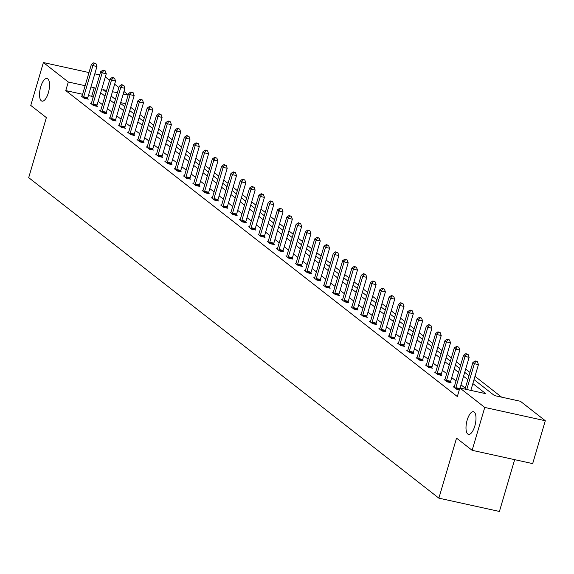 <?xml version="1.0" encoding="UTF-8"?>
<svg xmlns="http://www.w3.org/2000/svg" width="574" height="574" viewBox="0 0 574 574"><rect width="100%" height="100%" fill="white"/><g stroke="black" fill="none" stroke-linecap="round" stroke-linejoin="round"><path stroke-width="0.86" d="M467.179 420.068A11.602 4.441 102.4 0 1 473.478 411.716A11.602 4.441 102.4 0 1 474.813 426.037A11.602 4.441 102.4 0 1 468.506 434.389A11.602 4.441 102.4 0 1 467.179 420.068M40.718 86.832A11.602 4.441 102.4 0 1 47.025 78.48A11.602 4.441 102.4 0 1 48.352 92.794A11.602 4.441 102.4 0 1 42.046 101.146A11.602 4.441 102.4 0 1 40.718 86.832M514.663 459.652L499.416 511.456L438.873 498.16L28.7 177.646L46.365 117.613L30.774 105.429L43.387 62.544L88.984 72.561M105.329 76.93L109.605 80.274M114.635 84.206L118.911 87.542M123.941 91.474L128.21 94.81M501.626 397.151L474.985 376.336M469.955 372.404L465.679 369.068M460.649 365.136L456.38 361.792M451.343 357.86L447.074 354.524M442.045 350.592L437.768 347.256M432.739 343.324L428.462 339.98M423.433 336.048L419.156 332.712M414.127 328.78L409.858 325.444M404.821 321.512L400.552 318.168M395.522 314.236L391.246 310.9M386.216 306.968L381.94 303.632M376.91 299.7L372.634 296.356M367.604 292.424L363.335 289.088M358.298 285.156L354.029 281.82M348.999 277.888L344.723 274.544M339.693 270.612L335.417 267.276M330.387 263.344L326.118 260.008M321.081 256.076L316.812 252.732M311.775 248.8L307.506 245.464M302.476 241.532L298.2 238.196M293.171 234.257L288.894 230.92M283.865 226.988L279.595 223.652M274.559 219.72L270.289 216.376M265.253 212.445L260.983 209.108M255.954 205.176L251.677 201.84M246.648 197.908L242.372 194.564M237.342 190.633L233.073 187.296M228.036 183.364L223.767 180.028M218.73 176.096L214.461 172.752M209.431 168.821L205.155 165.484M200.125 161.552L195.849 158.216M190.819 154.284L186.55 150.94M181.513 147.009L177.244 143.672M172.207 139.74L167.938 136.404M162.908 132.472L158.632 129.128M153.602 125.197L149.326 121.86M144.296 117.928L140.027 114.592M134.99 110.66L130.721 107.316M474.024 379.608L494.465 395.579L520.396 401.276L545.3 420.735L484.757 407.44L459.853 387.981L485.791 393.678L472.854 383.568M484.757 407.44L472.137 450.317L532.679 463.613L545.3 420.735M94.796 73.831L99.733 74.921M454.192 386.969L453.36 386.79L456.344 389.115L459.329 389.775M435.58 372.426L434.748 372.246L437.732 374.578L441.822 375.475L441.155 374.951M416.975 357.889L416.143 357.702L419.12 360.034L423.217 360.931L422.55 360.415M398.363 343.345L397.531 343.166L400.516 345.491L404.605 346.395L403.938 345.871M379.751 328.802L378.926 328.622L381.904 330.954L385.993 331.851L385.326 331.327M361.146 314.265L360.314 314.078L363.299 316.41L367.389 317.307L366.721 316.791M342.534 299.721L341.709 299.542L344.687 301.867L348.777 302.771L348.109 302.247M323.93 285.178L323.097 284.998L326.082 287.33L330.172 288.227L329.505 287.703M305.318 270.641L304.485 270.454L307.47 272.786L311.56 273.683L310.893 273.167M286.706 256.097L285.881 255.918L288.858 258.243L292.955 259.147L292.288 258.623M268.101 241.554L267.269 241.374L270.254 243.706L274.343 244.603L273.676 244.079M249.489 227.017L248.664 226.83L251.642 229.162L255.731 230.059L255.064 229.543M230.884 212.473L230.052 212.294L233.037 214.619L237.127 215.523L236.459 214.999M212.272 197.93L211.44 197.75L214.425 200.082L218.515 200.979L217.847 200.455M193.66 183.393L192.835 183.206L195.813 185.538L199.91 186.435L199.243 185.919M175.056 168.849L174.223 168.67L177.208 170.995L181.298 171.891L180.631 171.375M156.444 154.306L155.619 154.126L158.596 156.458L162.686 157.355L162.019 156.831M137.839 139.769L137.007 139.582L139.991 141.914L144.081 142.811L143.414 142.287M119.227 125.225L118.395 125.046L121.379 127.371L125.469 128.267L124.802 127.751M100.622 110.682L99.79 110.502L102.768 112.834L106.864 113.731L106.197 113.207M82.01 96.145L81.178 95.958L84.163 98.29L88.252 99.187L87.585 98.663M465.299 388.211L461.03 384.874M456 380.942L451.724 377.606M446.694 373.674L442.418 370.33M437.388 366.399L433.119 363.062M428.082 359.13L423.813 355.794M418.776 351.862L414.507 348.518M409.477 344.587L405.201 341.25M400.171 337.318L395.895 333.982M390.865 330.05L386.596 326.706M381.559 322.775L377.29 319.438M372.253 315.506L367.984 312.17M362.955 308.238L358.678 304.894M353.649 300.963L349.372 297.626M344.343 293.694L340.073 290.358M335.037 286.426L330.767 283.082M325.738 279.151L321.462 275.814M316.432 271.882L312.156 268.546M307.126 264.614L302.85 261.27M297.82 257.339L293.551 254.002M288.514 250.07L284.245 246.734M279.215 242.802L274.939 239.458M269.909 235.527L265.633 232.19M260.603 228.258L256.327 224.922M251.297 220.99L247.028 217.646M241.991 213.715L237.722 210.378M232.692 206.446L228.416 203.11M223.386 199.171L219.11 195.834M214.08 191.903L209.804 188.566M204.774 184.634L200.505 181.291M195.469 177.359L191.199 174.022M186.17 170.091L181.893 166.754M176.864 162.822L172.587 159.479M167.558 155.547L163.289 152.21M158.252 148.279L153.983 144.942M148.946 141.01L144.677 137.667M139.647 133.735L135.371 130.398M130.341 126.467L126.065 123.13M121.035 119.198L116.766 115.855M111.729 111.923L107.46 108.586M102.423 104.655L98.154 101.318M93.124 97.386L91.704 96.274L88.403 95.549M82.591 94.272L65.766 90.584L457.334 396.555L459.853 387.981M91.316 103.413L90.484 103.234L93.469 105.559L97.558 106.455L96.891 105.939M109.921 117.957L109.096 117.77L112.073 120.102L116.163 120.999L115.496 120.475M128.533 132.494L127.701 132.314L130.685 134.646L134.775 135.543L134.108 135.019M147.138 147.037L146.313 146.858L149.29 149.183L153.387 150.079L152.72 149.563M165.75 161.581L164.917 161.394L167.902 163.726L171.992 164.623L171.325 164.099M184.362 176.118L183.529 175.938L186.514 178.27L190.604 179.167L189.937 178.643M202.966 190.661L202.141 190.482L205.119 192.807L209.209 193.711L208.541 193.187M221.578 205.205L220.746 205.018L223.731 207.35L227.821 208.247L227.153 207.731M240.183 219.742L239.358 219.562L242.336 221.894L246.433 222.791L245.765 222.267M258.795 234.285L257.963 234.106L260.948 236.431L265.037 237.335L264.37 236.811M277.407 248.829L276.575 248.642L279.56 250.974L283.649 251.871L282.982 251.355M296.012 263.366L295.187 263.186L298.164 265.518L302.254 266.415L301.587 265.891M314.624 277.909L313.791 277.73L316.776 280.055L320.866 280.959L320.199 280.435M333.229 292.453L332.403 292.266L335.381 294.598L339.471 295.495L338.803 294.979M351.84 306.99L351.008 306.81L353.993 309.142L358.083 310.039L357.415 309.515M370.452 321.533L369.62 321.354L372.605 323.679L376.695 324.583L376.027 324.059M389.057 336.077L388.225 335.89L391.21 338.222L395.299 339.119L394.632 338.603M407.669 350.614L406.837 350.434L409.822 352.766L413.911 353.663L413.244 353.139M426.274 365.157L425.449 364.978L428.426 367.303L432.516 368.207L431.849 367.683M444.886 379.701L444.054 379.514L447.038 381.846L451.128 382.743L450.461 382.227M472.137 450.317L456.538 438.134L438.873 498.16M65.766 90.584L68.292 82.003L43.387 62.544M106.613 90.419L102.897 89.601L106.118 92.12M111.148 96.052L115.424 99.388M120.454 103.32L124.723 106.656M129.76 110.588L134.029 113.932M139.059 117.864L143.335 121.2M148.365 125.132L152.641 128.468M157.671 132.4L161.94 135.744M166.977 139.676L171.246 143.012M176.283 146.944L180.552 150.28M185.581 154.212L189.858 157.556M194.887 161.488L199.164 164.824M204.193 168.756L208.462 172.092M213.499 176.024L217.768 179.368M222.805 183.3L227.074 186.636M232.104 190.568L236.38 193.904M241.41 197.836L245.686 201.18M250.716 205.112L254.985 208.448M260.022 212.38L264.291 215.716M269.328 219.648L273.597 222.992M278.627 226.924L282.903 230.26M287.933 234.192L292.209 237.536M297.239 241.467L301.508 244.804M306.545 248.736L310.814 252.072M315.844 256.004L320.12 259.348M325.149 263.279L329.426 266.616M334.455 270.548L338.732 273.884M343.761 277.816L348.031 281.16M353.067 285.091L357.337 288.428M362.366 292.36L366.643 295.696M371.672 299.628L375.948 302.972M380.978 306.903L385.254 310.24M390.284 314.172L394.553 317.508M399.59 321.44L403.859 324.784M408.889 328.715L413.165 332.052M418.195 335.984L422.471 339.32M427.501 343.252L431.777 346.596M436.807 350.527L441.076 353.864M446.113 357.796L450.382 361.132M455.412 365.064L459.688 368.408M464.718 372.339L468.994 375.676M128.117 95.141L123.18 94.057M117.369 92.78L112.432 91.697M95.643 88.812L94.229 87.7L90.929 86.975M85.117 85.698L68.292 82.003M467.824 379.636L463.555 376.3M458.518 372.368L454.249 369.025M449.22 365.093L444.943 361.756M439.914 357.824L435.637 354.488M430.608 350.556L426.339 347.213M421.302 343.281L417.033 339.944M411.996 336.012L407.727 332.676M402.697 328.744L398.421 325.401M393.391 321.469L389.115 318.132M384.085 314.2L379.816 310.864M374.779 306.932L370.51 303.589M365.473 299.657L361.204 296.32M356.174 292.388L351.898 289.052M346.868 285.12L342.592 281.777M337.562 277.845L333.293 274.508M328.256 270.576L323.987 267.24M318.95 263.308L314.681 259.965M309.651 256.033L305.375 252.696M300.346 248.764L296.069 245.428M291.04 241.496L286.77 238.153M281.734 234.221L277.464 230.884M272.435 226.952L268.158 223.616M263.129 219.684L258.852 216.341M253.823 212.409L249.547 209.072M244.517 205.14L240.248 201.804M235.211 197.872L230.942 194.529M225.912 190.597L221.636 187.26M216.606 183.328L212.33 179.992M207.3 176.06L203.024 172.717M197.994 168.785L193.725 165.448M188.688 161.516L184.419 158.18M179.389 154.248L175.113 150.905M170.083 146.973L165.807 143.636M160.777 139.704L156.501 136.368M151.471 132.436L147.202 129.093M142.165 125.161L137.896 121.824M132.867 117.892L128.59 114.556M123.561 110.624L119.284 107.281M114.255 103.349L109.986 100.012M104.949 96.08L100.68 92.744M125.591 103.715L120.655 102.631M91.704 96.274L94.229 87.7M83.682 96.812L87.772 97.716L96.956 66.498L92.866 65.601L83.682 96.812A1.815 0.696 -77.6 0 0 83.531 97.487L83.495 97.767M94.301 63.291L95.937 63.649L93.706 62.824L94.301 63.291L92.866 65.601L91.374 64.431L82.19 95.65A1.815 0.696 -77.6 0 1 81.953 96.26L81.845 96.482M87.772 97.716A1.815 0.696 -77.6 0 0 87.621 98.391L87.535 99.029M96.956 66.498L95.937 63.649M93.706 62.824L91.374 64.431M92.981 104.088L97.078 104.985L106.262 73.766L102.172 72.869L92.981 104.088A1.815 0.696 -77.6 0 0 92.837 104.762L92.801 105.042M103.607 70.559L105.243 70.918L103.011 70.093L103.607 70.559L102.172 72.869L100.68 71.707L91.496 102.918A1.815 0.696 -77.6 0 1 91.259 103.528L91.151 103.751M97.078 104.985A1.815 0.696 -77.6 0 0 96.927 105.659L96.841 106.298M106.262 73.766L105.243 70.918M103.011 70.093L100.68 71.707M102.287 111.356L106.377 112.253L115.568 81.042L111.478 80.145L102.287 111.356A1.815 0.696 -77.6 0 0 102.143 112.03L102.107 112.31M112.913 77.834L114.549 78.193L112.317 77.368L112.913 77.834L111.478 80.145L109.986 78.975L100.794 110.194A1.815 0.696 -77.6 0 1 100.565 110.796L100.457 111.026M106.377 112.253A1.815 0.696 -77.6 0 0 106.233 112.927L106.147 113.573M115.568 81.042L114.549 78.193M112.317 77.368L109.986 78.975M111.593 118.624L115.683 119.528L124.874 88.31L120.777 87.413L111.593 118.624A1.815 0.696 -77.6 0 0 111.449 119.299L111.406 119.579M122.219 85.103L123.855 85.461L121.616 84.636L122.219 85.103L120.777 87.413L119.292 86.244L110.1 117.462A1.815 0.696 -77.6 0 1 109.871 118.072L109.763 118.294M115.683 119.528A1.815 0.696 -77.6 0 0 115.539 120.203L115.446 120.841M124.874 88.31L123.855 85.461M121.616 84.636L119.292 86.244M120.899 125.9L124.989 126.797L134.173 95.578L130.083 94.681L120.899 125.9A1.815 0.696 -77.6 0 0 120.755 126.574L120.712 126.854M131.518 92.371L133.154 92.73L130.922 91.905L131.518 92.371L130.083 94.681L128.59 93.519L119.406 124.73A1.815 0.696 -77.6 0 1 119.177 125.34L119.062 125.562M124.989 126.797A1.815 0.696 -77.6 0 0 124.845 127.471L124.752 128.117M134.173 95.578L133.154 92.73M130.922 91.905L128.59 93.519M130.205 133.168L134.294 134.065L143.478 102.854L139.389 101.957L130.205 133.168A1.815 0.696 -77.6 0 0 130.054 133.842L130.018 134.122M140.824 99.646L142.46 100.005L140.228 99.18L140.824 99.646L139.389 101.957L137.896 100.787L128.712 132.006A1.815 0.696 -77.6 0 1 128.476 132.608L128.368 132.838M134.294 134.065A1.815 0.696 -77.6 0 0 134.144 134.739L134.058 135.385M143.478 102.854L142.46 100.005M140.228 99.18L137.896 100.787M139.504 140.436L143.593 141.34L152.784 110.122L148.695 109.225L139.504 140.436A1.815 0.696 -77.6 0 0 139.36 141.111L139.324 141.391M150.13 106.915L151.766 107.273L149.534 106.448L150.13 106.915L148.695 109.225L147.202 108.055L138.018 139.274A1.815 0.696 -77.6 0 1 137.782 139.884L137.674 140.106M143.593 141.34A1.815 0.696 -77.6 0 0 143.45 142.015L143.364 142.653M152.784 110.122L151.766 107.273M149.534 106.448L147.202 108.055M148.81 147.712L152.899 148.609L162.09 117.39L158.001 116.493L148.81 147.712A1.815 0.696 -77.6 0 0 148.666 148.386L148.623 148.666M159.436 114.183L161.072 114.542L158.84 113.717L159.436 114.183L158.001 116.493L156.508 115.331L147.317 146.542A1.815 0.696 -77.6 0 1 147.088 147.152L146.98 147.375M152.899 148.609A1.815 0.696 -77.6 0 0 152.756 149.283L152.67 149.929M162.09 117.39L161.072 114.542M158.84 113.717L156.508 115.331M158.115 154.98L162.205 155.877L171.396 124.666L167.299 123.769L158.115 154.98A1.815 0.696 -77.6 0 0 157.972 155.654L157.929 155.934M168.742 121.458L170.378 121.817L168.139 120.992L168.742 121.458L167.299 123.769L165.814 122.599L156.623 153.818A1.815 0.696 -77.6 0 1 156.393 154.42L156.286 154.65M162.205 155.877A1.815 0.696 -77.6 0 0 162.062 156.551L161.968 157.197M171.396 124.666L170.378 121.817M168.139 120.992L165.814 122.599M167.421 162.248L171.511 163.152L180.695 131.934L176.605 131.037L167.421 162.248A1.815 0.696 -77.6 0 0 167.271 162.923L167.235 163.203M178.04 128.727L179.676 129.085L177.445 128.26L178.04 128.727L176.605 131.037L175.113 129.875L165.929 161.086A1.815 0.696 -77.6 0 1 165.699 161.696L165.585 161.918M171.511 163.152A1.815 0.696 -77.6 0 0 171.368 163.827L171.274 164.465M180.695 131.934L179.676 129.085M177.445 128.26L175.113 129.875M176.727 169.524L180.817 170.421L190.001 139.202L185.911 138.305L176.727 169.524A1.815 0.696 -77.6 0 0 176.577 170.198L176.541 170.478M187.346 135.995L188.982 136.354L186.751 135.529L187.346 135.995L185.911 138.305L184.419 137.143L175.235 168.354A1.815 0.696 -77.6 0 1 174.998 168.964L174.891 169.187M180.817 170.421A1.815 0.696 -77.6 0 0 180.667 171.095L180.58 171.741M190.001 139.202L188.982 136.354M186.751 135.529L184.419 137.143M186.026 176.792L190.116 177.689L199.307 146.478L195.217 145.581L186.026 176.792A1.815 0.696 -77.6 0 0 185.883 177.466L185.847 177.746M196.652 143.27L198.288 143.629L196.057 142.804L196.652 143.27L195.217 145.581L193.725 144.411L184.541 175.63A1.815 0.696 -77.6 0 1 184.304 176.232L184.197 176.462M190.116 177.689A1.815 0.696 -77.6 0 0 189.972 178.363L189.886 179.009M199.307 146.478L198.288 143.629M196.057 142.804L193.725 144.411M195.332 184.067L199.422 184.964L208.613 153.746L204.523 152.849L195.332 184.067A1.815 0.696 -77.6 0 0 195.189 184.735L195.146 185.015M205.958 150.539L207.594 150.897L205.363 150.072L205.958 150.539L204.523 152.849L203.031 151.687L193.84 182.898A1.815 0.696 -77.6 0 1 193.61 183.508L193.503 183.73M199.422 184.964A1.815 0.696 -77.6 0 0 199.278 185.639L199.192 186.277M208.613 153.746L207.594 150.897M205.363 150.072L203.031 151.687M204.638 191.336L208.728 192.233L217.912 161.014L213.822 160.117L204.638 191.336A1.815 0.696 -77.6 0 0 204.495 192.01L204.452 192.29M215.264 157.807L216.9 158.166L214.662 157.341L215.264 157.807L213.822 160.117L212.337 158.955L203.146 190.166A1.815 0.696 -77.6 0 1 202.916 190.776L202.809 190.999M208.728 192.233A1.815 0.696 -77.6 0 0 208.584 192.907L208.491 193.553M217.912 161.014L216.9 158.166M214.662 157.341L212.337 158.955M213.944 198.604L218.034 199.501L227.218 168.29L223.128 167.393L213.944 198.604A1.815 0.696 -77.6 0 0 213.793 199.278L213.758 199.558M224.563 165.082L226.199 165.441L223.968 164.616L224.563 165.082L223.128 167.393L221.636 166.223L212.452 197.442A1.815 0.696 -77.6 0 1 212.222 198.044L212.107 198.274M218.034 199.501A1.815 0.696 -77.6 0 0 217.89 200.175L217.797 200.821M227.218 168.29L226.199 165.441M223.968 164.616L221.636 166.223M223.243 205.879L227.34 206.776L236.524 175.558L232.434 174.661L223.243 205.879A1.815 0.696 -77.6 0 0 223.099 206.547L223.064 206.827M233.869 172.351L235.505 172.709L233.274 171.884L233.869 172.351L232.434 174.661L230.942 173.499L221.758 204.71A1.815 0.696 -77.6 0 1 221.521 205.32L221.413 205.542M227.34 206.776A1.815 0.696 -77.6 0 0 227.189 207.451L227.103 208.089M236.524 175.558L235.505 172.709M233.274 171.884L230.942 173.499M232.549 213.148L236.639 214.045L245.83 182.826L241.74 181.929L232.549 213.148A1.815 0.696 -77.6 0 0 232.405 213.822L232.37 214.102M243.175 179.619L244.811 179.978L242.58 179.153L243.175 179.619L241.74 181.929L240.248 180.767L231.057 211.978A1.815 0.696 -77.6 0 1 230.827 212.588L230.719 212.811M236.639 214.045A1.815 0.696 -77.6 0 0 236.495 214.719L236.409 215.365M245.83 182.826L244.811 179.978M242.58 179.153L240.248 180.767M241.855 220.416L245.945 221.313L255.136 190.102L251.046 189.205L241.855 220.416A1.815 0.696 -77.6 0 0 241.711 221.09L241.668 221.37M252.481 186.894L254.117 187.253L251.886 186.428L252.481 186.894L251.046 189.205L249.554 188.035L240.363 219.254A1.815 0.696 -77.6 0 1 240.133 219.856L240.025 220.086M245.945 221.313A1.815 0.696 -77.6 0 0 245.801 221.987L245.708 222.633M255.136 190.102L254.117 187.253M251.886 186.428L249.554 188.035M251.161 227.691L255.251 228.588L264.435 197.37L260.345 196.473L251.161 227.691A1.815 0.696 -77.6 0 0 251.017 228.359L250.974 228.639M261.78 194.163L263.423 194.521L261.184 193.696L261.78 194.163L260.345 196.473L258.86 195.311L249.668 226.522A1.815 0.696 -77.6 0 1 249.439 227.132L249.331 227.354M255.251 228.588A1.815 0.696 -77.6 0 0 255.107 229.263L255.014 229.901M264.435 197.37L263.423 194.521M261.184 193.696L258.86 195.311M260.467 234.96L264.557 235.857L273.741 204.638L269.651 203.741L260.467 234.96A1.815 0.696 -77.6 0 0 260.316 235.634L260.28 235.914M271.086 201.431L272.722 201.79L270.49 200.965L271.086 201.431L269.651 203.741L268.158 202.579L258.974 233.79A1.815 0.696 -77.6 0 1 258.745 234.4L258.63 234.623M264.557 235.857A1.815 0.696 -77.6 0 0 264.413 236.531L264.32 237.177M273.741 204.638L272.722 201.79M270.49 200.965L268.158 202.579M269.766 242.228L273.863 243.125L283.047 211.914L278.957 211.017L269.766 242.228A1.815 0.696 -77.6 0 0 269.622 242.902L269.586 243.182M280.392 208.706L282.028 209.065L279.796 208.24L280.392 208.706L278.957 211.017L277.464 209.847L268.28 241.066A1.815 0.696 -77.6 0 1 268.044 241.668L267.936 241.898M273.863 243.125A1.815 0.696 -77.6 0 0 273.712 243.799L273.626 244.445M283.047 211.914L282.028 209.065M279.796 208.24L277.464 209.847M279.072 249.503L283.161 250.4L292.353 219.182L288.263 218.285L279.072 249.503A1.815 0.696 -77.6 0 0 278.928 250.171L278.892 250.451M289.698 215.975L291.334 216.333L289.102 215.508L289.698 215.975L288.263 218.285L286.77 217.123L277.579 248.334A1.815 0.696 -77.6 0 1 277.35 248.944L277.242 249.166M283.161 250.4A1.815 0.696 -77.6 0 0 283.018 251.075L282.932 251.713M292.353 219.182L291.334 216.333M289.102 215.508L286.77 217.123M288.378 256.772L292.467 257.669L301.659 226.45L297.569 225.553L288.378 256.772A1.815 0.696 -77.6 0 0 288.234 257.446L288.191 257.726M299.004 223.243L300.64 223.602L298.408 222.777L299.004 223.243L297.569 225.553L296.076 224.391L286.885 255.602A1.815 0.696 -77.6 0 1 286.656 256.212L286.548 256.435M292.467 257.669A1.815 0.696 -77.6 0 0 292.324 258.343L292.231 258.989M301.659 226.45L300.64 223.602M298.408 222.777L296.076 224.391M297.684 264.04L301.773 264.937L310.957 233.726L306.868 232.829L297.684 264.04A1.815 0.696 -77.6 0 0 297.54 264.714L297.497 264.994M308.303 230.518L309.946 230.877L307.707 230.052L308.303 230.518L306.868 232.829L305.375 231.659L296.191 262.878A1.815 0.696 -77.6 0 1 295.962 263.48L295.854 263.71M301.773 264.937A1.815 0.696 -77.6 0 0 301.63 265.611L301.537 266.257M310.957 233.726L309.946 230.877M307.707 230.052L305.375 231.659M306.99 271.315L311.079 272.212L320.263 240.994L316.174 240.097L306.99 271.315A1.815 0.696 -77.6 0 0 306.839 271.983L306.803 272.263M317.609 237.787L319.244 238.145L317.013 237.32L317.609 237.787L316.174 240.097L314.681 238.935L305.497 270.146A1.815 0.696 -77.6 0 1 305.268 270.756L305.153 270.978M311.079 272.212A1.815 0.696 -77.6 0 0 310.936 272.887L310.843 273.525M320.263 240.994L319.244 238.145M317.013 237.32L314.681 238.935M316.288 278.584L320.385 279.481L329.569 248.262L325.48 247.365L316.288 278.584A1.815 0.696 -77.6 0 0 316.145 279.258L316.109 279.538M326.915 245.055L328.55 245.414L326.319 244.589L326.915 245.055L325.48 247.365L323.987 246.203L314.803 277.421A1.815 0.696 -77.6 0 1 314.566 278.024L314.459 278.247M320.385 279.481A1.815 0.696 -77.6 0 0 320.235 280.155L320.149 280.801M329.569 248.262L328.55 245.414M326.319 244.589L323.987 246.203M325.594 285.852L329.684 286.749L338.875 255.538L334.786 254.641L325.594 285.852A1.815 0.696 -77.6 0 0 325.451 286.526L325.415 286.806M336.221 252.33L337.856 252.689L335.625 251.864L336.221 252.33L334.786 254.641L333.293 253.471L324.102 284.69A1.815 0.696 -77.6 0 1 323.872 285.292L323.765 285.522M329.684 286.749A1.815 0.696 -77.6 0 0 329.541 287.423L329.454 288.069M338.875 255.538L337.856 252.689M335.625 251.864L333.293 253.471M334.9 293.127L338.99 294.024L348.181 262.806L344.084 261.909L334.9 293.127A1.815 0.696 -77.6 0 0 334.757 293.802L334.714 294.075M345.526 259.599L347.162 259.957L344.924 259.132L345.526 259.599L344.084 261.909L342.599 260.747L333.408 291.958A1.815 0.696 -77.6 0 1 333.178 292.568L333.071 292.79M338.99 294.024A1.815 0.696 -77.6 0 0 338.847 294.699L338.753 295.337M348.181 262.806L347.162 259.957M344.924 259.132L342.599 260.747M344.206 300.396L348.296 301.293L357.48 270.074L353.39 269.177L344.206 300.396A1.815 0.696 -77.6 0 0 344.063 301.07L344.02 301.35M354.825 266.867L356.461 267.226L354.23 266.401L354.825 266.867L353.39 269.177L351.898 268.015L342.714 299.233A1.815 0.696 -77.6 0 1 342.484 299.836L342.369 300.058M348.296 301.293A1.815 0.696 -77.6 0 0 348.153 301.967L348.059 302.613M357.48 270.074L356.461 267.226M354.23 266.401L351.898 268.015M353.512 307.664L357.602 308.561L366.786 277.35L362.696 276.453L353.512 307.664A1.815 0.696 -77.6 0 0 353.362 308.338L353.326 308.618M364.131 274.142L365.767 274.501L363.536 273.676L364.131 274.142L362.696 276.453L361.204 275.283L352.02 306.502A1.815 0.696 -77.6 0 1 351.79 307.104L351.675 307.334M357.602 308.561A1.815 0.696 -77.6 0 0 357.451 309.235L357.365 309.881M366.786 277.35L365.767 274.501M363.536 273.676L361.204 275.283M362.811 314.939L366.908 315.836L376.092 284.618L372.002 283.721L362.811 314.939A1.815 0.696 -77.6 0 0 362.668 315.614L362.632 315.887M373.437 281.411L375.073 281.769L372.842 280.944L373.437 281.411L372.002 283.721L370.51 282.559L361.326 313.77A1.815 0.696 -77.6 0 1 361.089 314.38L360.981 314.602M366.908 315.836A1.815 0.696 -77.6 0 0 366.757 316.511L366.671 317.149M376.092 284.618L375.073 281.769M372.842 280.944L370.51 282.559M372.117 322.208L376.207 323.105L385.398 291.893L381.308 290.989L372.117 322.208A1.815 0.696 -77.6 0 0 371.974 322.882L371.938 323.162M382.743 288.679L384.379 289.038L382.148 288.213L382.743 288.679L381.308 290.989L379.816 289.827L370.625 321.045A1.815 0.696 -77.6 0 1 370.395 321.648L370.287 321.871M376.207 323.105A1.815 0.696 -77.6 0 0 376.063 323.779L375.977 324.425M385.398 291.893L384.379 289.038M382.148 288.213L379.816 289.827M381.423 329.476L385.513 330.373L394.704 299.162L390.607 298.265L381.423 329.476A1.815 0.696 -77.6 0 0 381.279 330.15L381.236 330.43M392.049 295.954L393.685 296.313L391.446 295.488L392.049 295.954L390.607 298.265L389.122 297.095L379.931 328.314A1.815 0.696 -77.6 0 1 379.701 328.916L379.593 329.146M385.513 330.373A1.815 0.696 -77.6 0 0 385.369 331.047L385.276 331.693M394.704 299.162L393.685 296.313M391.446 295.488L389.122 297.095M390.729 336.751L394.819 337.648L404.003 306.43L399.913 305.533L390.729 336.751A1.815 0.696 -77.6 0 0 390.585 337.426L390.542 337.699M401.348 303.223L402.984 303.581L400.752 302.756L401.348 303.223L399.913 305.533L398.421 304.371L389.237 335.582A1.815 0.696 -77.6 0 1 389.007 336.192L388.892 336.414M394.819 337.648A1.815 0.696 -77.6 0 0 394.675 338.323L394.582 338.961M404.003 306.43L402.984 303.581M400.752 302.756L398.421 304.371M400.035 344.02L404.125 344.917L413.309 313.705L409.219 312.801L400.035 344.02A1.815 0.696 -77.6 0 0 399.884 344.694L399.848 344.974M410.654 310.491L412.29 310.85L410.058 310.025L410.654 310.491L409.219 312.801L407.727 311.639L398.543 342.857A1.815 0.696 -77.6 0 1 398.306 343.46L398.198 343.683M404.125 344.917A1.815 0.696 -77.6 0 0 403.974 345.591L403.888 346.237M413.309 313.705L412.29 310.85M410.058 310.025L407.727 311.639M409.334 351.288L413.431 352.185L422.615 320.974L418.525 320.077L409.334 351.288A1.815 0.696 -77.6 0 0 409.19 351.962L409.154 352.242M419.96 317.766L421.596 318.125L419.364 317.3L419.96 317.766L418.525 320.077L417.033 318.907L407.849 350.126A1.815 0.696 -77.6 0 1 407.612 350.728L407.504 350.958M413.431 352.185A1.815 0.696 -77.6 0 0 413.28 352.859L413.194 353.505M422.615 320.974L421.596 318.125M419.364 317.3L417.033 318.907M418.64 358.563L422.729 359.46L431.921 328.242L427.831 327.345L418.64 358.563A1.815 0.696 -77.6 0 0 418.496 359.238L418.46 359.511M429.266 325.035L430.902 325.393L428.67 324.568L429.266 325.035L427.831 327.345L426.339 326.183L417.147 357.394A1.815 0.696 -77.6 0 1 416.918 358.004L416.81 358.226M422.729 359.46A1.815 0.696 -77.6 0 0 422.586 360.135L422.5 360.773M431.921 328.242L430.902 325.393M428.67 324.568L426.339 326.183M427.946 365.832L432.035 366.729L441.227 335.517L437.13 334.613L427.946 365.832A1.815 0.696 -77.6 0 0 427.802 366.506L427.759 366.786M438.572 332.303L440.208 332.669L437.969 331.837L438.572 332.303L437.13 334.613L435.644 333.451L426.453 364.669A1.815 0.696 -77.6 0 1 426.224 365.272L426.116 365.495M432.035 366.729A1.815 0.696 -77.6 0 0 431.892 367.403L431.799 368.049M441.227 335.517L440.208 332.669M437.969 331.837L435.644 333.451M437.252 373.1L441.341 373.997L450.525 342.786L446.436 341.889L437.252 373.1A1.815 0.696 -77.6 0 0 437.108 373.774L437.065 374.054M447.871 339.578L449.507 339.937L447.275 339.112L447.871 339.578L446.436 341.889L444.943 340.719L435.759 371.938A1.815 0.696 -77.6 0 1 435.53 372.54L435.415 372.77M441.341 373.997A1.815 0.696 -77.6 0 0 441.198 374.671L441.105 375.317M450.525 342.786L449.507 339.937M447.275 339.112L444.943 340.719M446.558 380.375L450.647 381.272L459.831 350.054L455.742 349.157L446.558 380.375A1.815 0.696 -77.6 0 0 446.407 381.05L446.371 381.323M457.177 346.847L458.813 347.205L456.581 346.38L457.177 346.847L455.742 349.157L454.249 347.995L445.065 379.206A1.815 0.696 -77.6 0 1 444.828 379.816L444.721 380.038M450.647 381.272A1.815 0.696 -77.6 0 0 450.497 381.947L450.411 382.585M459.831 350.054L458.813 347.205M456.581 346.38L454.249 347.995M460.097 388.038L469.137 357.329L465.048 356.425L455.856 387.644A1.815 0.696 -77.6 0 0 455.713 388.318L455.677 388.598M466.483 354.115L468.119 354.481L465.887 353.649L466.483 354.115L465.048 356.425L463.555 355.263L454.371 386.481A1.815 0.696 -77.6 0 1 454.134 387.084L454.027 387.306M469.137 357.329L468.119 354.481M465.887 353.649L463.555 355.263M470.845 390.392L478.443 364.598L474.354 363.701L466.755 389.495M475.789 361.39L477.425 361.749L475.193 360.924L475.789 361.39L474.354 363.701L472.861 362.531L465.033 389.122M478.443 364.598L477.425 361.749M475.193 360.924L472.861 362.531M83.531 97.487L87.621 98.391M92.837 104.762L96.927 105.659M102.143 112.03L106.233 112.927M111.449 119.299L115.539 120.203M120.755 126.574L124.845 127.471M130.054 133.842L134.144 134.739M139.36 141.111L143.45 142.015M148.666 148.386L152.756 149.283M157.972 155.654L162.062 156.551M167.271 162.923L171.368 163.827M176.577 170.198L180.667 171.095M185.883 177.466L189.972 178.363M195.189 184.735L199.278 185.639M204.495 192.01L208.584 192.907M213.793 199.278L217.89 200.175M223.099 206.547L227.189 207.451M232.405 213.822L236.495 214.719M241.711 221.09L245.801 221.987M251.017 228.359L255.107 229.263M260.316 235.634L264.413 236.531M269.622 242.902L273.712 243.799M278.928 250.171L283.018 251.075M288.234 257.446L292.324 258.343M297.54 264.714L301.63 265.611M306.839 271.983L310.936 272.887M316.145 279.258L320.235 280.155M325.451 286.526L329.541 287.423M334.757 293.802L338.847 294.699M344.063 301.07L348.153 301.967M353.362 308.338L357.451 309.235M362.668 315.614L366.757 316.511M371.974 322.882L376.063 323.779M381.279 330.15L385.369 331.047M390.585 337.426L394.675 338.323M399.884 344.694L403.974 345.591M409.19 351.962L413.28 352.859M418.496 359.238L422.586 360.135M427.802 366.506L431.892 367.403M437.108 373.774L441.198 374.671M446.407 381.05L450.497 381.947M455.856 387.644L459.709 388.49M455.713 388.318L459.509 389.15"/></g></svg>
